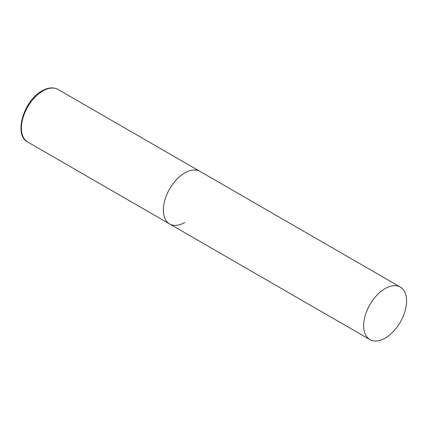 <?xml version="1.0" encoding="UTF-8"?>
<svg xmlns="http://www.w3.org/2000/svg" width="428" height="428" viewBox="0 0 428 428"><rect width="100%" height="100%" fill="white"/><g stroke="black" fill="none" stroke-linecap="round" stroke-linejoin="round"><path stroke-width="0.64" d="M184.81 222.464A30.356 17.527 -60 0 1 169.632 223.967A30.356 17.527 -60 0 1 164.978 199.641A30.356 17.527 -60 0 1 184.81 172.896A30.356 17.527 -60 0 1 199.988 171.393A30.356 17.527 120 0 0 176.598 179.525A30.356 17.527 120 0 0 163.346 210.073A30.356 17.527 120 0 0 169.632 223.967L27.686 142.016A30.356 17.527 -60 0 1 23.032 117.689A30.356 17.527 -60 0 1 42.864 90.945A30.356 17.527 -60 0 1 58.042 89.441C53.457 86.97 48.129 87.446 42.056 90.864C23.668 100.457 13.402 135.28 27.686 142.016M406.6 300.943A30.356 17.527 120 0 0 400.314 287.049A30.356 17.527 120 0 0 376.924 295.181A30.356 17.527 120 0 0 363.672 325.729A30.356 17.527 120 0 0 369.958 339.623A30.356 17.527 120 0 0 393.348 331.491A30.356 17.527 120 0 0 406.6 300.943M400.314 287.049L58.042 89.441M169.632 223.967L369.958 339.623"/></g></svg>
